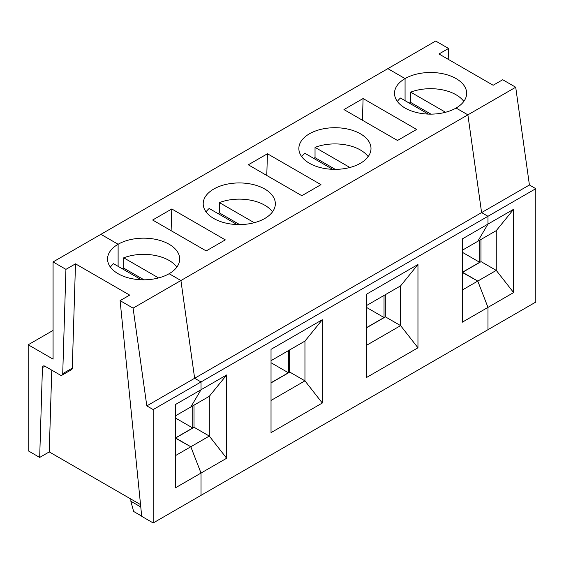 <?xml version="1.0" encoding="UTF-8"?>
<svg xmlns="http://www.w3.org/2000/svg" width="564" height="564" viewBox="0 0 564 564"><rect width="100%" height="100%" fill="white"/><g stroke="black" fill="none" stroke-linecap="round" stroke-linejoin="round"><path stroke-width="0.85" d="M529.42 184.985L481.6 212.6L467.88 114.844L180.917 280.519L169.13 273.716A36.075 20.826 180 0 1 129.819 278.228A36.075 20.826 180 0 1 107.548 258.989A36.075 20.826 180 0 1 118.116 244.261L118.116 266.349L118.116 244.261L100.9 234.321L387.856 68.646L405.072 78.586L405.072 100.674L405.072 78.586A36.075 20.826 180 0 1 444.383 74.074A36.075 20.826 180 0 1 466.654 93.314A36.075 20.826 180 0 1 456.086 108.041A36.075 20.826 180 0 1 416.775 112.553A36.075 20.826 180 0 1 394.511 93.314A36.075 20.826 180 0 1 405.072 78.586L387.856 68.646L435.683 41.031L448.542 48.462L438.975 53.982L493.147 85.256L502.714 79.735L515.707 87.237L529.42 184.985L535.8 188.672L487.973 216.28L481.6 212.6L146.809 405.89L133.09 308.134L120.097 300.633L129.664 295.106L75.498 263.839L72.284 368.116A3.61 2.08 60 0 1 71.543 369.667L61.977 375.194A3.61 2.08 -120 0 1 60.172 375.011L44.993 366.248A3.61 2.08 60 0 0 43.188 366.071A3.61 2.08 60 0 0 42.441 367.622L39.677 457.432L28.2 450.805L28.2 344.773L53.072 359.134L53.072 261.936L100.9 234.321L118.116 244.261A36.075 20.826 180 0 1 157.427 239.749A36.075 20.826 180 0 1 179.697 258.989A36.075 20.826 180 0 1 169.13 273.716L180.917 280.519L194.636 378.275L201.017 381.955L201.017 389.759L190.808 406.989L175.376 415.901M175.376 417.966L192.726 427.977L175.376 437.995M175.376 455.663L190.808 446.759L175.637 437.995L194.129 427.315L209.3 436.078L209.3 396.316L190.808 406.989L201.017 389.759L175.376 404.564L175.376 487.853L201.017 473.055L201.017 495.354L153.189 522.969L141.712 516.342L120.097 300.633M535.8 188.672L535.8 302.064L201.017 495.354L201.017 473.055L190.808 446.759L201.017 473.055L226.65 458.25L209.3 436.078L190.808 446.759L175.376 438.143M141.684 516.116L133.605 511.449L130.869 501.248L130.869 499.034M61.977 375.194A3.61 2.08 -120 0 0 62.724 373.643L65.932 269.359L53.072 261.936M140.767 506.958L130.869 501.248M133.09 308.134L180.917 280.519L194.636 378.275L201.017 381.955L153.189 409.57L153.189 522.969M39.677 457.432L49.244 451.912L140.535 504.618M51.761 370.153L49.244 451.912M146.809 405.89L153.189 409.57M75.498 263.839L65.932 269.359M141.36 279.772L113.526 263.705A36.075 20.826 -0 0 0 110.389 267.089M28.2 344.773L53.072 330.412M463.812 101.414A36.075 20.826 -0 0 0 410.691 92.136L445.546 112.264M430.938 114.139L410.691 102.451L410.691 92.136M462.339 252.291L479.682 262.302L462.339 272.32M496.264 230.641L513.614 209.286L462.339 238.889L462.339 322.178L487.973 307.38L477.771 281.083L487.973 307.38L487.973 329.679L487.973 307.38L513.614 292.575L496.264 270.403L496.264 230.641L477.771 241.314L487.973 224.084L487.973 216.28L481.6 212.6L467.88 114.844L456.086 108.041L467.88 114.844L515.707 87.237M480.958 239.474L480.958 261.717M479.682 262.302L479.682 240.215M448.542 48.462L448.211 59.312M410.691 102.451A36.075 20.826 -0 0 0 409.189 103.05M496.264 270.403L481.085 261.64L462.593 272.32L477.771 281.083L496.264 270.403M513.614 292.575L513.614 209.286M428.323 114.097L400.489 98.03A36.075 20.826 -0 0 0 397.345 101.414M368.158 156.637A36.075 20.826 -0 0 0 315.036 147.366L349.892 167.487M462.339 250.226L477.771 241.314L487.973 224.084L487.973 216.28L201.017 381.955L201.017 389.759L226.65 374.961L209.3 396.316M462.339 272.468L477.771 281.083L462.339 289.995M366.685 307.514L384.028 317.532L366.685 327.543M384.028 317.532L384.028 295.437M335.291 169.362L315.036 157.673A36.075 20.826 -0 0 0 313.535 158.28M400.609 285.863L417.959 264.509L366.685 294.112L366.685 377.401L417.959 347.798L400.609 325.625L400.609 285.863L366.685 305.455M366.685 345.217L400.609 325.625L385.431 316.869L366.685 327.691M309.417 133.809A36.075 20.826 180 0 1 348.735 129.297A36.075 20.826 180 0 1 370.999 148.536A36.075 20.826 180 0 1 354.819 165.915A36.075 20.826 180 0 1 317.842 166.881A36.075 20.826 180 0 1 298.857 148.536A36.075 20.826 180 0 1 309.417 133.809M363.096 98.531L343.962 109.578L397.493 140.478L416.627 129.438L363.096 98.531L362.426 120.231M213.77 189.039A36.075 20.826 180 0 1 253.081 184.52A36.075 20.826 180 0 1 275.345 203.766A36.075 20.826 180 0 1 259.165 221.137A36.075 20.826 180 0 1 222.188 222.103A36.075 20.826 180 0 1 203.202 203.766A36.075 20.826 180 0 1 213.77 189.039M267.442 153.753L248.308 164.801L301.839 195.708L320.972 184.661L267.442 153.753L266.772 175.46M171.787 208.976L152.654 220.023L206.184 250.931L225.318 239.883L171.787 208.976L171.118 230.683M417.959 347.798L417.959 264.509M385.304 294.704L385.304 316.94M304.955 341.093L322.305 319.732L271.03 349.335L271.03 432.63L322.305 403.027L304.955 380.855L304.955 341.093L271.03 360.678M271.03 400.44L304.955 380.855L289.783 372.092L271.03 382.914M332.668 169.327L304.835 153.253A36.075 20.826 -0 0 0 301.698 156.637M237.014 224.55L209.181 208.476A36.075 20.826 -0 0 0 206.043 211.86M272.511 211.86A36.075 20.826 -0 0 0 219.382 202.589L254.244 222.709M239.637 224.592L219.382 212.896L219.382 202.589M219.382 212.896A36.075 20.826 -0 0 0 217.88 213.502M322.305 403.027L322.305 319.732M289.649 349.927L289.649 372.162M271.03 362.737L288.38 372.755L288.38 350.66M288.38 372.755L271.03 382.766M176.856 267.089A36.075 20.826 -0 0 0 123.727 257.811L158.59 277.939M143.982 279.814L123.727 268.119L123.727 257.811M123.727 268.119A36.075 20.826 -0 0 0 122.226 268.725M226.65 458.25L226.65 374.961M194.002 405.149L194.002 427.392M192.726 427.977L192.726 405.89M315.036 157.673L315.036 147.366M72.284 368.116L62.724 373.643M42.441 367.622L44.901 366.198"/></g></svg>
